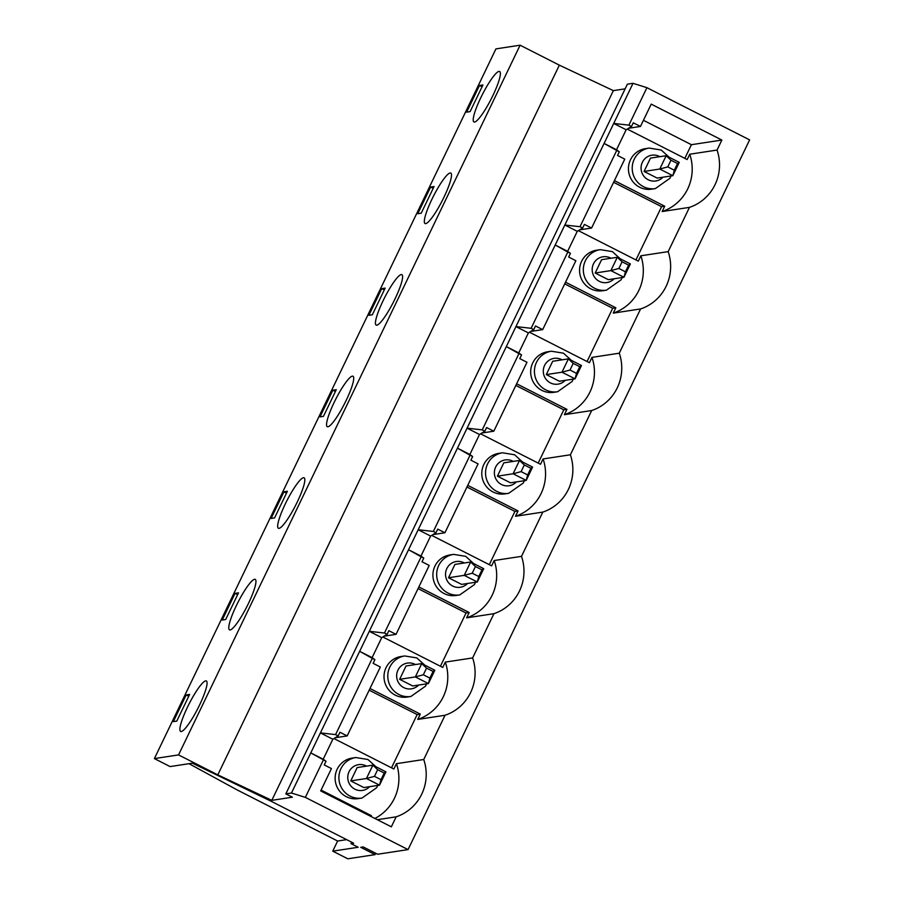 <?xml version="1.0" encoding="UTF-8"?>
<svg xmlns="http://www.w3.org/2000/svg" width="904" height="904" viewBox="0 0 904 904"><rect width="100%" height="100%" fill="white"/><g stroke="black" fill="none" stroke-linecap="round" stroke-linejoin="round"><path stroke-width="1.36" d="M679.254 162.358L677.525 163.556L670.983 160.223L666.169 155.714L679.254 162.358L672.836 175.692L659.762 169.037L666.169 155.714L650.473 158.11L644.066 171.432L659.762 169.037L667.774 166.89L674.316 170.223L672.836 175.692L657.14 178.088L644.066 171.432M674.316 170.223L677.525 163.556M670.983 160.223L667.774 166.89M385.94 771.824L384.211 773.01L377.669 769.688L372.855 765.168L385.94 771.824L379.522 785.158L366.448 778.502L372.855 765.168L357.17 767.564L350.752 780.898L366.448 778.502L374.459 776.355L381.002 779.677L379.522 785.158L363.837 787.553L350.752 780.898M381.002 779.677L384.211 773.01M377.669 769.688L374.459 776.355M434.824 670.248L433.095 671.435L426.552 668.112L421.75 663.592L434.824 670.248L428.417 683.571L415.331 676.926L421.75 663.592L406.054 665.988L399.636 679.322L415.331 676.926L423.343 674.779L429.886 678.102L428.417 683.571L412.721 685.966L399.636 679.322M429.886 678.102L433.095 671.435M426.552 668.112L423.343 674.779M483.719 568.672L481.979 569.859L475.436 566.537L470.634 562.017L483.719 568.672L477.301 581.995L464.215 575.351L470.634 562.017L454.938 564.412L448.52 577.746L464.215 575.351L472.227 573.204L478.77 576.526L477.301 581.995L461.605 584.391L448.52 577.746M478.77 576.526L481.979 569.859M475.436 566.537L472.227 573.204M532.603 467.097L530.863 468.283L524.32 464.961L519.517 460.441L532.603 467.097L526.184 480.419L513.099 473.775L519.517 460.441L503.822 462.837L497.403 476.171L513.099 473.775L521.111 471.617L527.653 474.95L526.184 480.419L510.489 482.815L497.403 476.171M527.653 474.95L530.863 468.283M524.32 464.961L521.111 471.617M581.487 365.51L579.746 366.708L573.204 363.385L568.401 358.865L581.487 365.51L575.068 378.844L561.983 372.199L568.401 358.865L552.706 361.261L546.287 374.584L561.983 372.199L569.995 370.041L576.537 373.375L575.068 378.844L559.373 381.239L546.287 374.584M576.537 373.375L579.746 366.708M573.204 363.385L569.995 370.041M630.37 263.934L628.63 265.132L622.099 261.798L617.285 257.29L630.37 263.934L623.952 277.268L610.867 270.612L617.285 257.29L601.589 259.685L595.182 273.008L610.867 270.612L618.89 268.465L625.432 271.799L623.952 277.268L608.256 279.664L595.182 273.008M625.432 271.799L628.63 265.132M622.099 261.798L618.89 268.465M351.667 842.2L350.978 843.613L353.645 843.206L270.861 801.113L192.36 763.179L170.076 766.581L154.381 758.592L178.551 754.908L217.796 774.864L271.799 800.345L292.365 797.204L285.822 793.881L627.376 84.174L633.026 83.315L646.925 87.677L749.619 139.894L408.066 849.602L377.612 854.246L363.227 846.935L360.719 847.319L375.103 854.63L375.748 853.297M285.822 793.881L291.472 793.023L633.026 83.315M382.821 636.97L442.745 667.434L445.31 662.101A44.985 43.957 -98.7 0 1 417.727 719.426L445.039 715.256L423.739 759.507A44.985 43.957 -98.7 0 1 396.155 816.832L391.342 826.832L320.694 790.91L331.44 768.581L324.242 764.92L326.005 761.258L310.784 752.896L323.214 759.213L332.83 739.223L320.4 732.895L335.576 734.602L372.278 658.349L359.668 651.321L372.098 657.637L381.714 637.648L369.295 631.32L384.471 633.026L421.162 556.774L408.551 549.745L420.981 556.062L430.609 536.061L418.179 529.744L433.355 531.45L470.046 455.198L457.435 448.169L469.865 454.486L479.493 434.485L467.063 428.168L482.239 429.875L518.93 353.622L506.319 346.594L518.749 352.91L528.377 332.909L515.947 326.593L531.123 328.299L567.814 252.046L555.214 245.007L567.633 251.335L577.26 231.334L564.831 225.017L580.006 226.712L616.709 150.471L604.098 143.431L616.528 149.759L626.144 129.758L613.714 123.441L628.89 125.136L646.925 87.677M445.31 662.101L472.622 657.931A44.985 43.957 -98.7 0 1 445.039 715.256M431.705 535.394L491.629 565.859L494.205 560.525A44.985 43.957 -98.7 0 1 466.611 617.85L493.923 613.68L472.622 657.931M494.205 560.525L521.506 556.356A44.985 43.957 -98.7 0 1 493.923 613.68M480.589 433.818L540.524 464.283L543.089 458.949A44.985 43.957 -98.7 0 1 515.495 516.274L542.807 512.105L521.506 556.356M543.089 458.949L570.39 454.78A44.985 43.957 -98.7 0 1 542.807 512.105M529.484 332.231L589.408 362.707L591.973 357.374A44.985 43.957 -98.7 0 1 564.39 414.699L591.691 410.529L570.39 454.78M591.973 357.374L619.285 353.204A44.985 43.957 -98.7 0 1 591.691 410.529M564.39 414.699L566.955 409.365L563.813 409.84L538.185 463.097M563.813 409.84L515.834 385.443M578.368 230.656L638.292 261.132L640.857 255.798A44.985 43.957 -98.7 0 1 613.274 313.112L640.574 308.953L619.285 353.204M613.274 313.112L615.839 307.789L612.697 308.264L587.069 361.521M327.949 426.778A28.318 4.938 117 0 1 327.304 426.699A28.318 4.938 117 0 1 335.734 399.218A28.318 4.938 117 0 1 352.967 376.211A28.318 4.938 117 0 1 345.328 402.122A28.318 4.938 117 0 1 327.949 426.778M479.493 434.485L484.849 431.197L482.239 429.875M469.865 454.486L472.668 456.531L470.046 455.198M472.668 456.531L470.905 460.192L478.092 463.854L444.926 532.772L437.728 529.111L435.965 532.772L433.355 531.45M481.9 433.016L493.81 431.197L486.623 427.536L484.849 431.197M508.681 493.324L504.907 493.9A20.498 20.024 -98.7 0 1 482.013 470.43A20.498 20.024 -98.7 0 1 498.725 453.379L502.488 452.802A20.498 20.024 -98.7 0 0 485.787 476.092A20.498 20.024 -98.7 0 0 508.681 493.324L523.303 482.996L524.365 480.702M515.495 516.274L518.071 510.941L467.752 485.358M518.071 510.941L514.93 511.415L466.95 487.019M279.065 528.354A28.318 4.938 117 0 1 278.421 528.275A28.318 4.938 117 0 1 286.85 500.793A28.318 4.938 117 0 1 304.083 477.787A28.318 4.938 117 0 1 296.444 503.697A28.318 4.938 117 0 1 279.065 528.354M430.609 536.061L435.965 532.772M420.981 556.062L423.784 558.107L421.162 556.774M423.784 558.107L422.01 561.768L429.208 565.429L396.042 634.348L388.844 630.687L387.081 634.359L384.471 633.026M433.016 534.592L444.926 532.772M459.797 594.9L456.023 595.476A20.498 20.024 -98.7 0 1 433.129 572.006A20.498 20.024 -98.7 0 1 449.842 554.954L453.605 554.378A20.498 20.024 -98.7 0 0 436.903 577.667A20.498 20.024 -98.7 0 0 459.797 594.9L474.408 584.572L475.481 582.278M466.611 617.85L469.176 612.516L418.857 586.933M469.176 612.516L466.046 612.991L418.055 588.594M514.93 511.415L489.301 564.672M230.181 629.941A28.318 4.938 117 0 1 229.526 629.851A28.318 4.938 117 0 1 237.955 602.369A28.318 4.938 117 0 1 255.199 579.362A28.318 4.938 117 0 1 247.56 605.273A28.318 4.938 117 0 1 230.181 629.941M381.714 637.648L387.081 634.359M372.098 657.637L374.889 659.683L372.278 658.349M374.889 659.683L373.126 663.344L380.324 667.005L347.159 735.924L339.96 732.263L338.198 735.935L335.576 734.602M384.132 636.167L396.042 634.348M410.902 696.476L407.139 697.052A20.498 20.024 -98.7 0 1 384.234 673.582A20.498 20.024 -98.7 0 1 400.958 656.53L404.721 655.965A20.498 20.024 -98.7 0 0 388.019 679.243A20.498 20.024 -98.7 0 0 410.902 696.476L425.524 686.147L426.598 683.853M417.727 719.426L420.292 714.092L369.973 688.509M420.292 714.092L417.151 714.567L369.171 690.17M466.046 612.991L440.417 666.248M498.985 71.393A28.318 4.938 117 0 1 499.629 71.484A28.318 4.938 117 0 1 491.2 98.965A28.318 4.938 117 0 1 473.956 121.972A28.318 4.938 117 0 1 481.595 96.061A28.318 4.938 117 0 1 498.985 71.393M616.528 149.759L619.319 151.793L616.709 150.471M626.144 129.758L631.512 126.47L628.89 125.136M619.319 151.793L617.556 155.465L624.754 159.127L591.589 228.034L584.391 224.384L582.628 228.045L580.006 226.712M628.562 128.278L640.473 126.458L633.275 122.808L631.512 126.47M655.332 188.597L651.569 189.173A20.498 20.024 -98.7 0 1 628.675 171.929A20.498 20.024 -98.7 0 1 645.388 148.651L649.151 148.075A20.498 20.024 -98.7 0 0 632.45 171.353A20.498 20.024 -98.7 0 0 655.332 188.597L669.954 178.269L671.028 175.975M627.252 129.08L687.176 159.556L689.741 154.222A44.985 43.957 -98.7 0 1 662.157 211.536L664.722 206.202L614.404 180.619M664.722 206.202L661.581 206.688L613.601 182.292M643.433 120.3L691.413 144.696L684.836 158.358M661.581 206.688L635.953 259.945M640.857 255.798L668.169 251.628A44.985 43.957 -98.7 0 1 640.574 308.953M662.157 211.536L689.469 207.366L668.169 251.628M689.741 154.222L717.053 150.053A44.985 43.957 -98.7 0 1 689.469 207.366M691.413 144.696L721.867 140.052L717.053 150.053M640.473 126.458L651.219 104.129L721.867 140.052M181.286 731.517A28.318 4.938 117 0 1 180.642 731.426A28.318 4.938 117 0 1 189.072 703.945A28.318 4.938 117 0 1 206.315 680.938A28.318 4.938 117 0 1 198.677 706.849A28.318 4.938 117 0 1 181.286 731.517M332.83 739.223L338.198 735.935M326.005 761.258L323.214 759.213M577.26 231.334L582.628 228.045M567.633 251.335L570.435 253.38L567.814 252.046M570.435 253.38L568.672 257.041L575.871 260.702L542.694 329.621L535.507 325.96L533.744 329.621L531.123 328.299M579.667 229.853L591.589 228.034M606.448 290.173L602.685 290.749A20.498 20.024 -98.7 0 1 579.78 267.279A20.498 20.024 -98.7 0 1 596.493 250.227L600.267 249.651A20.498 20.024 -98.7 0 0 583.566 272.929A20.498 20.024 -98.7 0 0 606.448 290.173L621.071 279.844L622.133 277.551M615.839 307.789L565.52 282.206M612.697 308.264L564.717 283.867M376.832 325.203A28.318 4.938 117 0 1 376.188 325.124A28.318 4.938 117 0 1 384.618 297.642A28.318 4.938 117 0 1 401.862 274.635A28.318 4.938 117 0 1 394.212 300.546A28.318 4.938 117 0 1 376.832 325.203M528.377 332.909L533.744 329.621M518.749 352.91L521.551 354.956L518.93 353.622M521.551 354.956L519.789 358.617L526.987 362.278L493.81 431.197M530.784 331.429L542.694 329.621M557.565 391.748L553.802 392.325A20.498 20.024 -98.7 0 1 530.897 368.855A20.498 20.024 -98.7 0 1 547.609 351.803L551.383 351.227A20.498 20.024 -98.7 0 0 534.671 374.516A20.498 20.024 -98.7 0 0 557.565 391.748L572.187 381.42L573.249 379.126M566.955 409.365L516.636 383.782M332.83 390.223L336.277 389.692L323.451 416.348L319.993 416.88L332.83 390.223L335.395 391.522M283.946 491.799L287.393 491.267L274.567 517.924L271.11 518.455L283.946 491.799L286.512 493.098M235.063 593.374L238.509 592.843L225.684 619.511L222.226 620.031L235.063 593.374L237.628 594.674M479.482 85.484L482.939 84.965L470.103 111.621L466.656 112.152L479.482 85.484L482.058 86.795M186.167 694.95L189.625 694.419L176.788 721.087L173.342 721.607L186.167 694.95L188.744 696.261M335.248 737.743L347.159 735.924M362.018 798.062L358.255 798.627A20.498 20.024 -98.7 0 1 335.35 775.157A20.498 20.024 -98.7 0 1 352.074 758.106L355.837 757.541A20.498 20.024 -98.7 0 0 339.136 780.819A20.498 20.024 -98.7 0 0 362.018 798.062L376.64 787.734L377.714 785.429M333.938 738.545L393.861 769.01L396.427 763.677A44.985 43.957 -98.7 0 1 374.877 818.459M371.013 816.493L371.408 815.668L321.089 790.085M371.408 815.668L369.849 815.905M417.151 714.567L391.522 767.824M396.427 763.677L423.739 759.507M377.33 819.702L396.155 816.832M346.639 839.646L337.621 841.025L237.537 790.13L189.026 763.688M350.978 843.613L358.176 847.274L332.751 851.15L337.621 841.025M271.799 800.345L613.364 90.637L625.127 88.841M217.796 774.864L559.35 65.156L613.364 90.637M178.551 754.908L520.105 45.2L559.35 65.156M375.103 854.63L347.791 858.8L332.751 851.15M291.472 793.023L305.36 797.384L408.066 849.602M305.36 797.384L323.395 759.925M154.381 758.592L495.934 48.884L520.105 45.2M425.716 223.627A28.318 4.938 117 0 1 425.072 223.548A28.318 4.938 117 0 1 433.502 196.066A28.318 4.938 117 0 1 450.746 173.059A28.318 4.938 117 0 1 443.107 198.97A28.318 4.938 117 0 1 425.716 223.627M368.888 315.304L381.714 288.647L385.172 288.116L372.335 314.773L368.888 315.304M417.772 213.728L430.598 187.06L434.056 186.54L421.219 213.197L417.772 213.728M381.714 288.647L384.279 289.947M430.598 187.06L433.174 188.371M516.353 481.922A13.04 12.746 -98.7 0 1 496.341 465.831A13.04 12.746 -98.7 0 1 513.212 461.402M467.458 583.498A13.04 12.746 -98.7 0 1 447.457 567.418A13.04 12.746 -98.7 0 1 464.328 562.977M418.575 685.074A13.04 12.746 -98.7 0 1 398.574 668.994A13.04 12.746 -98.7 0 1 415.444 664.553M663.005 177.195A13.04 12.746 -98.7 0 1 643.004 161.104A13.04 12.746 -98.7 0 1 659.875 156.674M614.121 278.771A13.04 12.746 -98.7 0 1 594.12 262.68A13.04 12.746 -98.7 0 1 610.991 258.25M565.237 380.347A13.04 12.746 -98.7 0 1 545.236 364.255A13.04 12.746 -98.7 0 1 562.107 359.826M369.691 786.649A13.04 12.746 -98.7 0 1 349.69 770.57A13.04 12.746 -98.7 0 1 366.561 766.129M522.523 461.967L514.579 454.757L502.488 452.802M473.628 563.542L465.696 556.333L453.605 554.378M424.744 665.118L416.8 657.909L404.721 655.965M669.175 157.239L661.231 150.03L649.151 148.075M375.861 766.694L367.917 759.484L355.837 757.541M571.407 360.391L563.463 353.181L551.383 351.227M620.291 258.815L612.347 251.606L600.267 249.651"/></g></svg>
